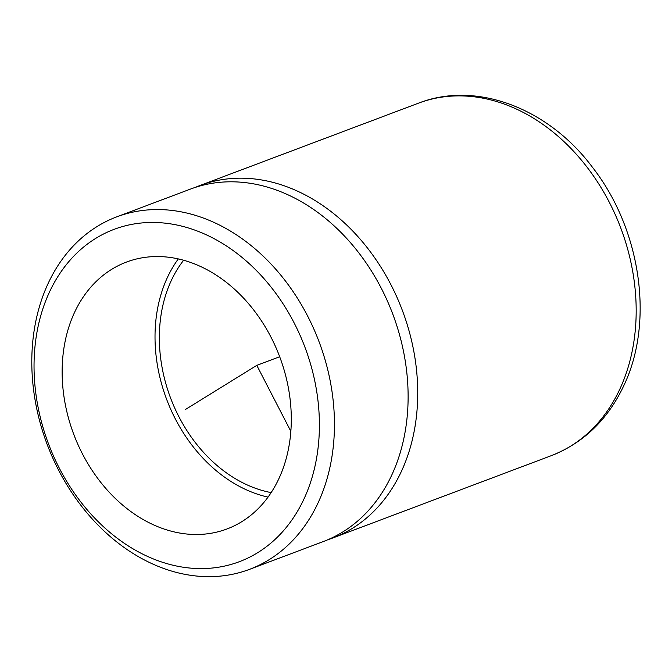 <?xml version="1.0" encoding="UTF-8"?>
<svg xmlns="http://www.w3.org/2000/svg" width="672" height="672" viewBox="0 0 672 672"><rect width="100%" height="100%" fill="white"/><g stroke="black" fill="none" stroke-linecap="round" stroke-linejoin="round"><path stroke-width="1.01" d="M304.164 498.565A177.576 137.021 69.4 0 1 112.543 534.559A177.576 137.021 69.4 0 1 49.274 292.48A177.576 137.021 -110.6 0 1 240.895 256.486A177.576 137.021 -110.6 0 1 304.164 498.565M318.293 502.396A188.336 145.328 69.4 0 1 249.522 569.352A188.336 145.328 69.4 0 1 75.457 497.944A188.336 145.328 69.4 0 1 47.956 283.828A188.336 145.328 69.4 0 1 116.726 216.863A188.336 145.328 69.4 0 1 290.791 288.271A188.336 145.328 69.4 0 1 318.293 502.396M74.374 312.782A142.598 110.032 -110.6 0 0 95.197 474.902A142.598 110.032 -110.6 0 0 226.993 528.965A142.598 110.032 -110.6 0 0 279.065 478.262A142.598 110.032 -110.6 0 0 258.241 316.142A142.598 110.032 -110.6 0 0 126.445 262.08A142.598 110.032 -110.6 0 0 74.374 312.782M249.522 569.352L323.198 541.598A188.336 145.328 -110.6 0 0 391.961 474.642A188.336 145.328 -110.6 0 0 364.459 260.518A188.336 145.328 -110.6 0 0 190.394 189.109L116.726 216.863M178.29 258.93A142.598 110.032 -110.6 0 0 167.261 277.78A142.598 110.032 -110.6 0 0 268.036 497.12M327.961 539.683A188.336 145.328 -110.6 0 0 332.8 537.978A188.336 145.328 -110.6 0 0 401.57 471.022A188.336 145.328 -110.6 0 0 374.069 256.897A188.336 145.328 -110.6 0 0 200.004 185.489A188.336 145.328 -110.6 0 0 195.241 187.412M183.624 260.266A137.222 105.882 -110.6 0 0 171.125 280.904A137.222 105.882 -110.6 0 0 271.152 492.601M185.632 409.366L256.796 365.358L290.85 431.332M256.796 365.358L279.686 356.731M332.8 537.978L551.25 455.683A188.336 145.328 -110.6 0 0 620.021 388.718A188.336 145.328 -110.6 0 0 592.519 174.594A188.336 145.328 -110.6 0 0 418.446 103.186L200.004 185.489M551.25 455.683C583.724 442.873 607.942 419.454 623.91 385.426C654.545 321.258 640.634 228.824 592.435 167.252C548.621 108.528 476.566 80.405 418.446 103.186"/></g></svg>
